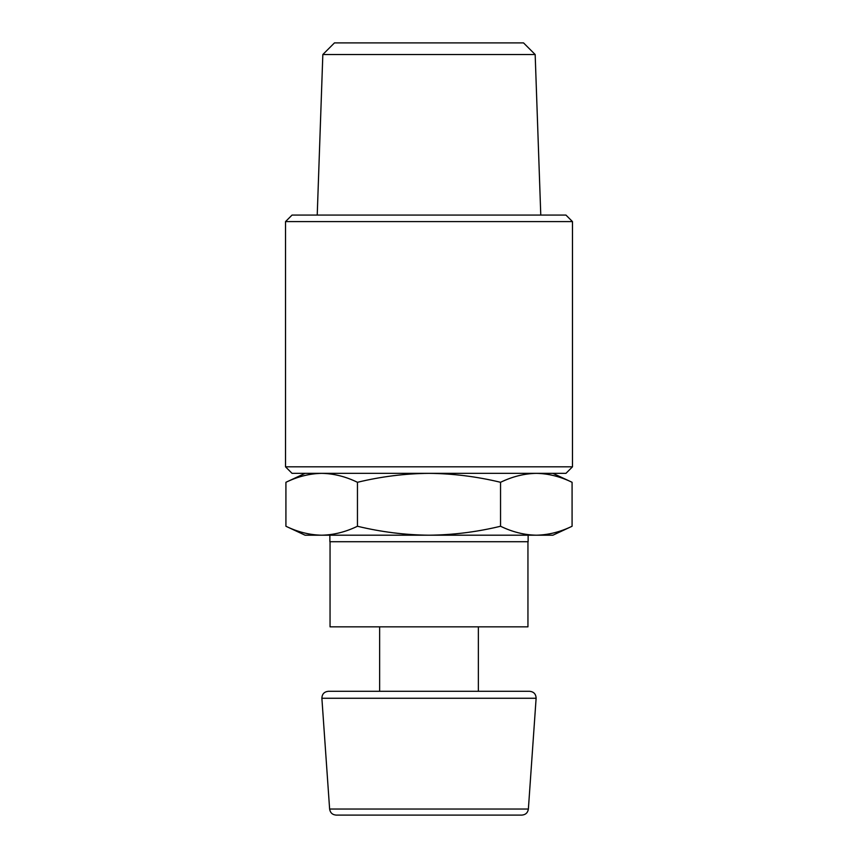 <?xml version="1.0" encoding="UTF-8"?>
<svg xmlns="http://www.w3.org/2000/svg" width="858" height="858" viewBox="0 0 858 858"><rect width="100%" height="100%" fill="white"/><g stroke="black" fill="none" stroke-linecap="round" stroke-linejoin="round"><path stroke-width="1.29" d="M305.083 473.348L285.918 482.293C297.747 476.544 309.674 473.573 321.686 473.348C309.695 473.584 297.769 476.565 285.918 482.293L285.918 526.254L305.083 535.199L321.686 535.199C333.676 534.963 345.602 531.981 357.454 526.254C381.177 531.981 405.03 534.963 429 535.199C452.96 534.974 476.812 531.992 500.546 526.254C512.376 531.992 524.302 534.974 536.314 535.199C548.305 534.963 560.231 531.981 572.082 526.254C560.253 531.992 548.326 534.974 536.314 535.199L552.917 535.199L572.082 526.254L572.082 482.293C560.253 476.544 548.326 473.573 536.314 473.348C524.324 473.584 512.398 476.565 500.546 482.293L500.546 526.254M285.918 526.254C297.747 531.992 309.674 534.974 321.686 535.199L536.314 535.199M478.356 691.291L328.378 691.291C324.206 691.741 322.04 694.068 321.879 698.262L329.622 809.03C330.212 812.751 332.378 814.778 336.132 815.1L521.868 815.1C525.622 814.778 527.788 812.751 528.378 809.03L536.121 698.262C535.96 694.068 533.794 691.741 529.622 691.291L478.356 691.291L478.356 626.844M328.378 691.291L529.622 691.291M379.644 691.291L379.644 626.844M330.051 541.72L330.051 626.844L527.949 626.844L527.949 541.72M329.869 535.199L329.869 541.72L528.131 541.72L528.131 535.199M500.546 482.293C476.823 476.555 452.97 473.584 429 473.348C405.04 473.573 381.188 476.544 357.454 482.293L357.454 526.254M357.454 482.293C345.624 476.544 333.698 473.573 321.686 473.348M535.167 54.526L322.833 54.526L334.459 42.9L523.541 42.9L535.167 54.526L540.776 215.079M322.833 54.526L317.224 215.079M292.042 215.079L565.958 215.079L572.479 221.6L285.521 221.6L292.042 215.079M285.521 466.827L572.479 466.827L565.958 473.348L292.042 473.348L285.521 466.827L285.521 221.6M329.622 809.03L528.378 809.03M321.879 698.262L536.121 698.262M572.479 466.827L572.479 221.6M552.917 473.348L572.082 482.293"/></g></svg>
